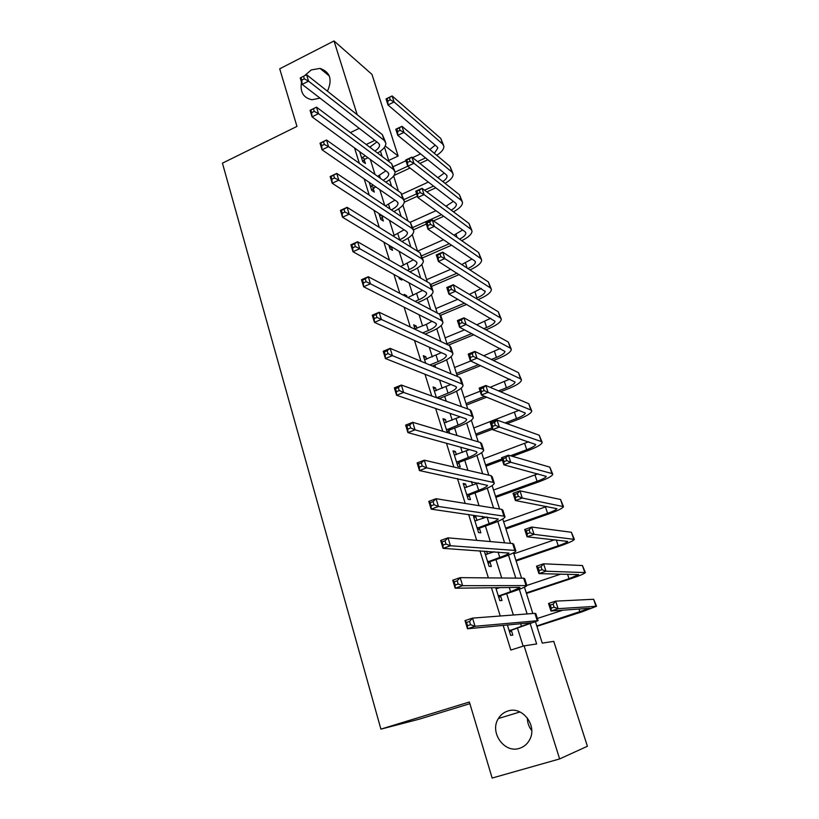 <?xml version="1.0" encoding="UTF-8"?>
<svg xmlns="http://www.w3.org/2000/svg" width="819" height="819" viewBox="0 0 819 819"><rect width="100%" height="100%" fill="white"/><g stroke="black" fill="none" stroke-linecap="round" stroke-linejoin="round"><path stroke-width="1.23" d="M507.913 711.015C522.471 705.753 537.745 725.869 529.555 739.905C527.231 744.174 523.832 746.989 519.369 748.361C504.146 753.572 489.281 732.125 498.402 718.519C500.696 714.792 503.859 712.284 507.913 711.015M304.545 75.747L311.23 69.943L320.045 68.407C330.17 71.99 332.637 79.586 327.436 91.196M320.004 98.126L311.957 99.754C303.368 97.86 299.887 92.004 301.515 82.197M531.736 730.497C528.818 726.791 527.354 722.593 527.364 717.925M469.871 703.675L419.267 719.164L380.907 729.135L222.44 163.165L296.959 126.413L279.709 68.806L334.019 40.95L371.969 74.396L398.147 156.03L385.237 146.028M388.697 160.473L398.147 156.03M535.544 622.01L542.25 643.11L553.767 641.369L587.397 746.263L559.633 758.926L524.099 645.853L536.65 643.959L530.323 623.986M354.555 147.942L359.346 163.339M364.189 178.9L369.246 195.127M373.966 210.288L379.279 227.385M383.876 242.137L389.465 260.114M393.929 274.447L399.805 293.325M404.136 307.227L410.299 327.027M414.486 340.489L420.946 361.251M424.989 374.242L431.756 395.986M435.657 408.497L442.741 431.255M446.478 443.274L453.88 467.065M457.463 478.572L465.202 503.429M468.622 514.414L476.699 540.366M479.944 550.798L488.38 577.886M491.451 587.755L500.235 616.001M503.132 625.286L510.841 650.061L524.099 645.853M523.136 646.15L517.506 628.224M513.359 615.008L506.654 593.673M501.74 577.999L495.966 559.602M490.294 541.564L485.411 526.023M483.005 518.355L482.381 516.349M479.023 505.681L475.02 492.905M472.583 485.165L471.437 481.511M467.925 470.331L464.762 460.258M462.305 452.436L460.657 447.194M456.992 435.503L454.647 428.05M452.17 420.157L450.041 413.37M446.212 401.187L444.676 396.283M442.178 388.319L439.568 380.026M435.595 367.383L434.838 364.946M432.309 356.92L429.248 347.164M425.133 334.07L430.743 331.705C438.554 328.317 442.639 325.194 442.977 322.338L441.605 320.526L370.444 283.794L363.636 286.773L361.486 279.719L368.294 276.73L439.608 314.281L441.001 316.124L442.69 321.437M422.584 325.942L419.082 314.772M412.991 295.383L409.05 282.831M403.521 265.233L399.16 251.341M394.174 235.483L389.414 220.291M384.766 205.508L379.791 189.67M375.03 174.488L370.311 159.459M359.674 151.689L362.745 161.63L365.376 163.524L364.22 159.818M369.226 182.371L371.703 190.315L374.314 192.086L373.136 188.339M378.951 213.524L380.774 219.379L383.364 221.028L382.176 217.23M388.81 245.106L389.967 248.833L392.526 250.358L391.369 246.652M398.812 277.15L399.283 278.675L401.812 280.067L401.341 278.562M407.166 297.195L406.695 295.679L404.176 294.349L404.658 295.874M416.902 328.317L416.175 326.003L413.687 324.805L415.09 329.299M426.566 359.265L425.778 356.736L423.321 355.681L425.675 363.226M436.373 390.622L435.524 387.889L433.087 386.967L436.425 397.665M446.314 422.43L445.393 419.471L442.987 418.693L447.338 432.627M449.723 433.333L448.873 430.61M456.398 454.668L455.405 451.494L453.03 450.859L457.903 466.461L460.258 467.014L458.937 462.786M466.615 487.356L465.55 483.957L463.216 483.476L468.151 499.293L470.475 499.692L469.133 495.403M476.975 520.515L475.839 516.871L473.536 516.554L478.542 532.596L480.835 532.831L479.473 528.48M484.316 551.095L489.086 566.369L491.339 566.441L489.957 562.029M487.489 554.135L486.588 551.238M495.741 587.694L499.774 600.624L501.996 600.532L500.593 596.048M498.147 588.237L497.972 587.673M507.35 624.877L510.626 635.37L512.807 635.104L511.384 630.569M380.907 729.135L469.369 702.006L492.147 778.05L559.633 758.926M350.389 132.606L359.224 128.337M357.197 114.742L334.019 40.95M527.139 613.953L519.328 589.301M515.786 578.122L508.486 555.118M504.596 542.823L497.809 521.406M493.57 508.046L487.274 488.175M482.708 473.761L476.883 455.405M472 439.977L466.646 423.085M461.445 406.674L456.541 391.216M451.034 373.843L446.58 359.776M440.776 341.482L436.752 328.767M430.661 309.572L427.057 298.167M420.69 278.102L417.485 267.987M410.851 247.062L408.046 238.196M401.156 216.451L398.73 208.804M391.584 186.261L389.537 179.801M382.145 156.48L380.466 151.177M384.49 147.246L389.097 161.701M393.632 175.983L398.464 191.155M402.897 205.098L407.964 221.007M412.285 234.603L417.588 251.259M421.795 264.496L427.344 281.931M431.439 294.799L437.233 313.032M441.206 325.512L447.266 344.553M451.115 356.654L457.442 376.525M461.158 388.216L467.751 408.947M471.345 420.219L478.214 441.83M481.664 452.672L488.83 475.184M492.137 485.585L499.59 509.019M502.753 518.97L510.513 543.345M513.533 552.825L521.59 578.173M524.457 587.162L532.841 613.513M366.206 144.492L374.836 140.366M405.364 296.253L406.695 295.679M414.301 326.791L416.175 326.003M423.894 357.514L425.778 356.736M433.609 388.656L435.524 387.889M443.468 420.219L445.393 419.471M453.46 452.231L455.405 451.494M463.585 484.674L465.55 483.957M473.853 517.577L475.839 516.871M361.588 157.913L365.335 155.825M369.768 147.174L376.894 141.953M367.956 157.739L364.803 159.234L362.674 161.384M374.938 151.065C378.143 148.945 379.678 146.918 379.555 144.963L378.46 143.161L302.18 84.388L300.225 77.959L300.972 77.559L301.761 80.139L304.32 78.839L303.532 76.259L300.972 77.559M303.532 76.259L306.603 74.724L382.381 134.654L385.432 141.82M306.603 74.724L308.568 81.163L384.224 140.407L385.841 143.079C385.995 146.345 383.241 149.662 377.579 153.051M304.32 78.839L308.568 81.163L302.18 84.388L301.761 80.139M362.172 157.33L364.803 159.234M427.815 159.746L419.922 163.421M410.053 168.018L393.98 175.491M393.345 166.636L405.948 160.739M412.602 157.627L420.597 153.89M395.055 172.113L407.719 166.216L405.702 160.002L411.926 157.094L459.449 194.748L462.192 201.423M417.618 161.599L425.552 157.903M429.801 149.529L435.196 145.168M434.346 153.327L437.817 148.126L436.967 146.683L387.971 104.955L386.036 98.915L392.137 95.936L440.786 138.472L443.509 145.117M389.475 97.42L387.029 98.618L387.807 101.034L390.264 99.836L389.475 97.42L392.137 95.936L394.093 101.976L442.629 144.031L443.857 146.171C444.082 149.038 441.697 152.078 436.722 155.303M390.264 99.836L394.093 101.976L387.971 104.955L387.807 101.034M387.029 98.618L386.036 98.915M370.526 186.548L373.095 185.043M377.61 176.331L385.872 170.843M375.696 186.834L371.57 189.906M383.159 180.272C386.937 178.061 388.8 175.921 388.728 173.863L387.643 172.144L312.029 116.851L310.053 110.319L316.492 107.125L391.605 163.595L394.656 170.762M313.431 108.753L310.841 110.033L311.64 112.653L314.23 111.374L313.431 108.753L316.492 107.125L318.489 113.657L393.468 169.431L395.045 171.97C395.116 175.286 392.014 178.665 385.749 182.115M314.23 111.374L318.489 113.657L312.029 116.851L311.64 112.653M371.109 185.964L373.72 187.756M310.841 110.033L310.053 110.319M379.586 215.561L380.774 214.701M385.391 205.927L394.942 200.123M383.364 216.38L380.589 218.796M391.318 209.879C395.782 207.576 398.014 205.334 398.014 203.143L396.959 201.525L322.041 149.795L320.024 143.171L326.535 140.008L400.952 192.926L404.013 200.092M323.474 141.738L320.864 143.008L321.672 145.669L324.283 144.4L323.474 141.738L326.535 140.008L328.562 146.652L402.835 198.833L404.371 201.239C404.351 204.627 400.839 208.077 393.867 211.589M324.283 144.4L328.562 146.652L322.041 149.795L321.672 145.669M380.17 214.977L382.76 216.646M320.864 143.008L320.024 143.171M399.375 239.906L399.713 239.762C404.77 237.397 407.34 235.084 407.432 232.821L406.398 231.296L332.197 183.251L330.159 176.525L336.732 173.403L410.421 222.645L413.482 229.811L426.341 224.058M393.069 235.974L404.095 229.801M333.681 175.235L331.04 176.484L331.859 179.187L334.5 177.938L333.681 175.235L336.732 173.403L338.8 180.149L412.326 228.644L413.83 230.907C413.687 234.306 409.828 237.786 402.231 241.329L401.894 241.482M391.247 246.58L389.731 248.075M334.5 177.938L338.8 180.149L332.197 183.251L331.859 179.187M331.04 176.484L330.159 176.525M435.79 187.817L426.832 191.912M417.373 196.222L404.351 202.16M402.088 194.123L428.337 182.084M403.869 199.652L416.605 193.827M424.549 190.203L433.548 186.087M437.909 177.682L444.246 173.085M442.803 181.552C445.751 179.576 447.164 177.743 447.041 176.054L446.222 174.682L397.768 135.36L395.802 129.248L401.965 126.3L450.061 166.431L452.794 173.096M399.314 127.866L396.836 129.044L397.635 131.501L400.102 130.323L399.314 127.866L401.965 126.3L403.941 132.422L451.924 172.062L453.122 174.099C453.276 177.006 450.604 180.098 445.096 183.374M400.102 130.323L403.941 132.422L397.768 135.36L397.635 131.501M396.836 129.044L395.802 129.248M443.714 216.298L433.517 220.854M410.002 222.369L435.984 210.688M445.945 206.214L453.388 201.361M412.756 227.539L441.492 214.68M451.228 210.166C454.74 208.067 456.459 206.132 456.378 204.351L455.579 203.051L407.708 166.206L407.586 162.397L410.084 161.23L409.285 158.743L406.787 159.91L407.586 162.397M409.285 158.743L411.926 157.094L413.943 163.298L461.343 200.46L462.51 202.385C462.581 205.334 459.572 208.487 453.46 211.834M410.084 161.23L413.943 163.298L407.708 166.206M406.787 159.91L405.702 160.002M451.545 245.198L422.45 257.934M417.557 251.167L443.509 239.742M453.9 235.166L462.622 230.006M421.765 255.794L449.344 243.704M459.582 239.148C463.769 236.937 465.857 234.889 465.847 233.005L465.069 231.777L417.782 197.492L415.755 191.196L422.041 188.319L468.97 223.444L471.724 230.129M419.4 190.059L416.881 191.216L417.69 193.745L420.219 192.588L419.4 190.059L422.041 188.319L424.078 194.615L470.884 229.218L472.02 231.03C471.99 234.039 468.57 237.254 461.762 240.684M420.219 192.588L424.078 194.615L417.782 197.492L417.69 193.745M416.881 191.216L415.755 191.196M407.319 270.393L409.121 269.605C414.219 267.281 416.83 265.039 416.963 262.899L415.97 261.466L342.516 217.23L340.438 210.391L347.092 207.32L420.014 252.774L423.085 259.94M400.583 266.513L413.329 259.879M344.031 209.255L341.369 210.483L342.199 213.227L344.871 211.998L344.031 209.255L347.092 207.32L349.181 214.158L421.949 258.855L423.413 260.964C423.208 264.199 419.277 267.557 411.609 271.058L409.817 271.836M344.871 211.998L349.181 214.158L342.516 217.23L342.199 213.227M341.369 210.483L340.438 210.391M459.244 274.539L431.531 286.415M426.627 279.688L450.839 269.256M461.732 264.557L471.939 259.029M430.896 284.398L457.053 273.167M467.833 268.54C472.809 266.216 475.337 264.046 475.44 262.039L474.682 260.892L427.999 229.228L425.941 222.84L432.299 220.004L478.613 252.508L481.367 259.203M429.658 221.836L427.119 222.973L427.938 225.532L430.487 224.396L429.658 221.836L432.299 220.004L434.367 226.392L480.548 258.364L481.654 260.053C481.49 263.134 477.6 266.431 469.973 269.942M430.487 224.396L434.367 226.392L427.999 229.228L427.938 225.532M427.119 222.973L425.941 222.84M415.1 301.372L418.652 299.867C423.802 297.563 426.464 295.413 426.638 293.386L425.665 292.055L352.989 251.73L350.88 244.789L357.606 241.748L429.75 283.313L431.173 285.319L432.821 290.479M407.872 297.573L422.645 290.376M354.555 243.796L351.863 245.014L352.702 247.799L355.405 246.58L354.555 243.796L357.606 241.748L359.736 248.7L431.705 289.476L433.128 291.441C432.862 294.492 428.849 297.737 421.109 301.177L417.577 302.682M355.405 246.58L359.736 248.7L352.989 251.73L352.702 247.799M351.863 245.014L350.88 244.789M422.645 332.883L428.306 330.528C433.507 328.265 436.22 326.187 436.445 324.293L435.503 323.065L363.636 286.773L363.38 282.913L366.103 281.716L365.243 278.89L362.52 280.088L363.38 282.913M414.936 328.808L426.361 324.365L432.012 321.304M365.243 278.89L368.294 276.73L370.444 283.794L366.103 281.716M362.52 280.088L361.486 279.719M429.832 364.967L438.093 361.609C443.345 359.387 446.109 357.391 446.375 355.62L445.464 354.504L374.447 322.369L372.266 315.202L379.146 312.264L449.611 345.669L450.952 347.358L452.692 352.825M424.59 359.736L441.421 352.672M376.095 314.537L373.341 315.714L374.211 318.581L376.975 317.403L376.095 314.537L379.146 312.264L381.337 319.441L451.627 351.996L452.958 353.654C452.549 356.316 448.402 359.316 440.499 362.653L432.268 365.991M376.975 317.403L381.337 319.441L374.447 322.369L374.211 318.581M373.341 315.714L372.266 315.202M436.773 397.788L448.024 393.12C453.327 390.939 456.142 389.035 456.459 387.397L455.579 386.384L385.421 358.527L383.21 351.249L390.161 348.362L459.756 377.498L461.046 379.023L462.837 384.654M434.377 391.083L450.829 384.5M387.131 350.747L384.336 351.904L385.227 354.832L388.022 353.675L387.131 350.747L390.161 348.362L392.393 355.651L461.793 383.916L463.083 385.411C462.602 387.878 458.374 390.745 450.399 394.021L439.189 398.658M388.022 353.675L392.393 355.651L385.421 358.527L385.227 354.832M437.151 397.43L439.578 398.3M384.336 351.904L383.21 351.249M446.488 429.893L458.087 425.071C463.441 422.932 466.308 421.109 466.676 419.604L465.827 418.714L396.58 395.27L394.338 387.878L401.361 385.043L470.034 409.766L471.283 411.128L473.126 416.922M444.297 422.87L460.206 416.81M398.341 387.551L395.516 388.687L396.416 391.656L399.242 390.52L398.341 387.551L401.361 385.043L403.624 392.444L472.113 416.277L473.341 417.608C472.788 419.871 468.488 422.614 460.432 425.819L449.498 430.036L447.194 432.176M399.242 390.52L403.624 392.444L396.58 395.27L396.416 391.656M447.113 429.31L449.498 430.036M395.516 388.687L394.338 387.878M475.911 298.351L476.924 297.932C482.237 295.587 484.981 293.427 485.155 291.451L438.37 261.415L436.281 254.944L442.7 252.139L444.799 258.62L490.346 287.889L491.41 289.465C491.144 292.455 487.029 295.7 479.043 299.201L478.03 299.631M466.728 304.371L440.735 315.264M435.821 308.589L457.903 299.273M469.379 294.43L481.337 288.431M438.892 313.902L464.568 303.122M440.069 254.064L437.5 255.19L438.339 257.79L440.909 256.664L440.069 254.064L442.7 252.139L488.38 281.951L491.144 288.667M440.909 256.664L444.799 258.62L438.37 261.415L438.339 257.79M437.5 255.19L436.281 254.944M483.794 328.654L486.619 327.487C491.984 325.194 494.778 323.106 494.993 321.253L448.894 294.082L446.775 287.51L453.255 284.746L455.384 291.329L500.266 317.803L501.3 319.256C500.962 322.062 496.775 325.194 488.708 328.644L485.892 329.801M473.914 334.705L448.474 345.127M445.137 337.848L464.578 329.832M476.76 324.815L490.786 318.243M447.01 343.745L471.764 333.589M450.634 286.773L448.034 287.878L448.884 290.51L451.484 289.404L450.634 286.773L453.255 284.746L498.28 311.793L501.054 318.519M451.484 289.404L455.384 291.329L448.894 294.082L448.884 290.51M448.034 287.878L446.775 287.51M491.39 359.469L496.447 357.442C501.863 355.18 504.709 353.184 504.965 351.443L459.561 327.221L457.411 320.557L463.963 317.833L466.124 324.508L510.329 348.116L511.312 349.447C510.913 352.068 506.644 355.067 498.505 358.466L493.458 360.483M480.661 365.612L456.982 375.092M454.565 367.496L470.7 360.995M483.732 355.743L500.296 348.464M456.47 373.474L478.531 364.629M461.353 319.953L458.722 321.048L459.592 323.72L462.223 322.635L461.353 319.953L463.963 317.833L508.302 342.025L511.087 348.761M462.223 322.635L466.124 324.508L459.561 327.221L459.592 323.72M458.722 321.048L457.411 320.557M498.536 390.878L506.408 387.796C511.875 385.565 514.762 383.65 515.079 382.043L470.393 360.862L468.212 354.095L474.836 351.412L477.027 358.19L520.515 378.849L521.468 380.047C520.997 382.463 516.646 385.35 508.425 388.687L500.583 391.748M486.773 397.143L466.513 405.057M464.117 397.532L480.169 391.216M490.131 387.305L509.817 379.105M466.052 403.583L484.664 396.304M472.235 353.634L469.574 354.709L470.454 357.422L473.106 356.347L472.235 353.634L474.836 351.412L518.468 372.665L521.263 379.422M473.106 356.347L477.027 358.19L470.393 360.862L470.454 357.422M469.574 354.709L468.212 354.095M505.006 422.932L516.492 418.55C522.02 416.369 524.959 414.537 525.317 413.063L481.388 394.993L479.176 388.124L485.862 385.493L488.093 392.362L530.845 409.991L531.756 411.056C531.214 413.278 526.781 416.032 518.478 419.308L507.043 423.658M492.424 429.238L476.177 435.432M473.802 427.958L519.328 410.186M475.757 434.09L491.984 427.897M483.271 387.817L480.589 388.871L481.48 391.625L484.162 390.571L483.271 387.817L485.862 385.493L528.767 403.726L531.572 410.493M484.162 390.571L488.093 392.362L481.388 394.993L481.48 391.625M480.589 388.871L479.176 388.124M456.572 462.213L468.284 457.463C473.699 455.364 476.617 453.634 477.037 452.272L476.218 451.494L407.923 432.616L405.64 425.102L412.745 422.307L480.466 442.506L481.664 443.693L483.558 449.651M454.35 455.098L469.451 449.621M409.725 424.948L406.869 426.064L407.79 429.074L410.647 427.958L409.725 424.948L412.745 422.307L415.049 429.842L482.565 449.099L483.753 450.255C483.118 452.313 478.736 454.914 470.597 458.067L459.561 462.203L457.237 464.342M410.647 427.958L415.049 429.842L407.923 432.616L407.79 429.074M457.207 461.629L459.561 462.203M406.869 426.064L405.64 425.102M510.432 455.773L526.719 449.723C532.299 447.573 535.298 445.833 535.708 444.502L492.547 429.637L490.305 422.665L497.061 420.075L499.324 427.057L541.318 441.554L542.188 442.485C541.564 444.502 537.059 447.123 528.675 450.327L512.459 456.357M502.364 460.104L485.964 466.195M483.609 458.794L528.746 441.738M485.595 465.008L501.975 458.916M494.481 422.512L491.769 423.556L492.669 426.351L495.382 425.317L494.481 422.512L497.061 420.075L539.219 435.206L542.024 441.984M495.382 425.317L499.324 427.057L492.547 429.637L492.669 426.351M491.769 423.556L490.305 422.665M466.799 494.983L478.634 490.315C484.111 488.257 487.08 486.619 487.54 485.401L419.441 470.567L417.127 462.919L424.314 460.196L491.042 475.696L492.188 476.709L494.144 482.841M464.547 487.766L478.429 482.985M421.304 462.95L418.417 464.045L419.348 467.117L422.235 466.021L421.304 462.95L424.314 460.196L426.648 467.844L493.171 482.391L494.307 483.374C493.601 485.217 489.138 487.674 480.907 490.755L469.768 494.83L467.424 496.969M422.235 466.021L426.648 467.844L419.441 470.567L419.348 467.117M467.444 494.4L469.768 494.83M418.417 464.045L417.127 462.919M495.556 496.345L537.08 481.306C542.721 479.207 545.771 477.559 546.232 476.361L503.88 464.813L501.597 457.739L508.425 455.19L510.728 462.285L551.934 473.556L552.764 474.344C552.057 476.156 547.471 478.634 538.994 481.777L495.884 497.368M493.55 490.038L537.96 473.802M505.855 457.739L503.112 458.763L504.033 461.599L506.777 460.585L505.855 457.739L508.425 455.19L549.805 467.117L552.62 473.904M506.777 460.585L510.728 462.285L503.88 464.813L504.033 461.599M503.112 458.763L501.597 457.739M477.18 528.224L489.127 523.628C494.656 521.621 497.686 520.075 498.198 519L431.163 509.142L428.798 501.371L436.077 498.699L501.771 509.377L502.866 510.206L504.873 516.513M474.897 520.904L486.865 516.984M433.067 501.597L430.149 502.661L431.101 505.784L434.019 504.709L433.067 501.597L436.077 498.699L438.452 506.48L503.931 516.165L505.016 516.963C504.228 518.581 499.682 520.894 491.369 523.914L480.108 527.907L477.743 530.036M434.019 504.709L438.452 506.48L431.163 509.142L431.101 505.784M477.825 527.641L480.108 527.907M430.149 502.661L428.798 501.371M505.661 528.091L547.583 513.329C553.275 511.271 556.388 509.725 556.9 508.671L515.376 500.522L513.063 493.335L519.973 490.847L522.297 498.044L563.482 506.644C562.694 508.23 558.026 510.575 549.467 513.656L505.937 528.972M503.634 521.703L546.754 506.429M517.403 493.509L514.639 494.502L515.571 497.389L518.335 496.386L517.403 493.509L519.973 490.847L560.534 499.477L563.359 506.275M518.335 496.386L522.297 498.044L515.376 500.522L515.571 497.389M514.639 494.502L513.063 493.335M487.704 561.926L499.764 557.422C505.354 555.456 508.435 554.013 509.008 553.091L443.069 548.351L440.663 540.458L448.024 537.837L512.653 543.54L513.687 544.174L515.755 550.665M485.38 554.504L494.348 551.76M445.034 540.878L442.076 541.922L443.038 545.085L445.997 544.041L445.034 540.878L448.024 537.837L450.44 545.751L514.844 550.429L515.878 551.033C515.008 552.426 510.37 554.596 501.975 557.534L490.601 561.455L488.216 563.585M485.37 554.473L486.302 554.545M445.997 544.041L450.44 545.751L443.069 548.351L443.038 545.085M488.349 561.353L490.601 561.455M442.076 541.922L440.663 540.458M515.898 560.278L558.23 545.792C563.984 543.785 567.147 542.321 567.721 541.42L527.057 536.783L524.703 529.484L531.685 527.047L534.049 534.346L574.344 539.393C573.474 540.755 568.724 542.946 560.073 545.966L516.124 560.995M513.841 553.808L554.698 539.741M529.135 529.821L526.341 530.804L527.282 533.732L530.088 532.749L529.135 529.821L531.685 527.047L571.416 532.278L574.242 539.086M530.088 532.749L534.049 534.346L527.057 536.783L527.282 533.732M526.341 530.804L524.703 529.484M498.372 596.119L510.565 591.687L519.983 587.673L519.307 587.397L455.169 588.226L452.733 580.19L460.186 577.641L523.689 578.194L524.682 578.644L526.801 585.319M496.027 588.595L499.918 587.643M457.197 580.814L454.207 581.838L455.19 585.063L458.179 584.039L457.197 580.814L460.186 577.641L462.633 585.677L526.893 585.595C525.941 586.752 521.222 588.769 512.735 591.646L501.248 595.474L498.832 597.604M495.956 588.37L497.409 588.492M458.179 584.039L462.633 585.677L455.169 588.226L455.19 585.063M499.027 595.546L501.248 595.474M454.207 581.838L452.733 580.19M526.279 592.895L569.021 578.705L578.685 574.631L538.912 573.607L536.527 566.195L543.591 563.8L545.986 571.222L585.36 572.594C584.408 573.73 579.565 575.777 570.833 578.716L526.453 593.447M526.914 585.431L560.974 574.047M541.052 566.697L538.216 567.659L539.178 570.628L542.014 569.676L541.052 566.697L543.591 563.8L582.452 565.54L585.288 572.358M542.014 569.676L545.986 571.222L538.912 573.607L539.178 570.628M538.216 567.659L536.527 566.195M509.203 630.804L531.111 622.757L467.485 628.767L465.008 620.597L472.543 618.11L534.899 613.359L535.821 613.615L538.011 620.474M469.563 621.426L466.543 622.43L467.536 625.706L470.567 624.713L469.563 621.426L472.543 618.11L475.04 626.289L538.073 620.669L512.039 629.985L509.613 632.114M470.567 624.713L475.04 626.289L467.485 628.767L467.536 625.706M509.858 630.231L512.039 629.985M466.543 622.43L465.008 620.597M536.803 625.972L589.813 608.302L550.962 610.994L548.535 603.47L555.671 601.136L558.118 608.671L596.539 606.265L581.736 611.926L536.926 626.351M537.366 618.447L563.114 610.104M553.142 604.156L550.286 605.098L551.259 608.118L554.125 607.176L553.142 604.156L555.671 601.136L593.642 599.273L596.488 606.111M554.125 607.176L558.118 608.671L550.962 610.994L551.259 608.118M550.286 605.098L548.535 603.47M370.454 146.847L370.802 147.952M382.381 134.654L384.224 140.407M440.786 138.472L442.629 144.031M379.463 175.461L380.354 178.276M391.605 163.595L393.468 169.431M388.595 204.453L390.039 209.029M400.952 192.926L402.835 198.833M397.85 233.835L399.713 239.762M410.421 222.645L412.326 228.644M450.061 166.431L451.924 172.062M446.724 205.866L447.133 207.105M459.449 194.748L461.343 200.46M456.029 234.224L457.063 237.387M468.97 223.444L470.884 229.218M407.227 263.605L409.121 269.605M420.014 252.774L421.949 258.855M465.458 262.96L467.137 268.089M478.613 252.508L480.548 258.364M416.728 293.775L418.652 299.867M429.75 283.313L431.705 289.476M426.361 324.365L428.306 330.528M439.608 314.281L441.605 320.526M436.128 355.364L438.093 361.609M449.611 345.669L451.627 351.996M446.027 386.783L448.024 393.12M459.756 377.498L461.793 383.916M456.06 418.642L458.087 425.071M470.034 409.766L472.113 416.277M475 292.066L476.924 297.932M488.38 281.951L490.346 287.889M484.674 321.55L486.619 327.487M498.28 311.793L500.266 317.803M494.471 351.423L496.447 357.442M508.302 342.025L510.329 348.116M504.402 381.695L506.408 387.796M518.468 372.665L520.515 378.849M514.465 412.366L516.492 418.55M528.767 403.726L530.845 409.991M466.236 450.952L468.284 457.463M480.466 442.506L482.565 449.099M524.662 443.448L526.719 449.723M539.219 435.206L541.318 441.554M476.556 483.701L478.634 490.315M491.042 475.696L493.171 482.391M534.991 474.959L537.08 481.306M549.805 467.117L551.934 473.556M487.039 517.004L489.127 523.628M501.771 509.377L503.931 516.165M545.464 506.889L547.583 513.329M560.534 499.477L562.694 505.999M498.065 552.006L499.764 557.422M512.653 543.54L514.844 550.429M556.296 539.916L558.23 545.792M571.416 532.278L573.607 538.892M509.254 587.52L510.565 591.687M523.689 578.194L525.921 585.186M567.536 574.18L569.021 578.705M582.452 565.54L584.674 572.246M520.608 623.576L521.519 626.463M534.899 613.359L537.162 620.454M578.941 608.947L579.965 612.069M593.642 599.273L595.894 606.08M320.045 68.407L329.31 75.983M498.402 718.519L519.983 711.957M379.289 144.113L379.555 144.963M437.581 147.42L437.817 148.126M388.472 173.044L388.728 173.863M397.768 202.375L398.014 203.143M407.197 232.094L407.432 232.821M446.816 175.379L447.041 176.054M456.173 203.706L456.378 204.351M465.642 232.401L465.847 233.005M416.748 262.213L416.963 262.899M475.245 261.466L475.44 262.039M426.433 292.741L426.638 293.386M436.251 323.689L436.445 324.293M446.201 355.067L446.375 355.62M456.296 386.885L456.459 387.397M484.971 290.909L485.155 291.451"/></g></svg>

